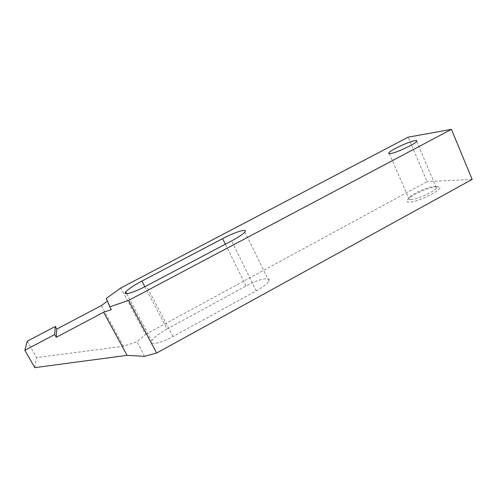 <?xml version="1.0" encoding="UTF-8"?>
<svg xmlns="http://www.w3.org/2000/svg" width="497" height="497" viewBox="0 0 497 497"><rect width="100%" height="100%" fill="white"/><g stroke="black" fill="none" stroke-linecap="round" stroke-linejoin="round"><path stroke-width="0.37" stroke-dasharray="2.48 1.86" d="M410.379 199.62C408.807 199.595 408.248 199.123 408.708 198.191L410.392 196.377C415.113 192.37 429.29 186.505 434.459 186.474L436.236 186.754L436.428 187.891C435.155 191.376 416.051 199.956 410.379 199.62M437.136 186.673C431.005 186.71 414.423 193.557 408.876 198.284C405.999 200.713 405.981 201.999 408.826 202.136C416.971 202.683 444.368 189.046 439.249 187.002L437.136 186.673M167.091 328.964C159.04 333.462 153.946 337.401 151.802 340.793C148.845 345.67 160.525 343.452 173.018 336.488L256.272 290.863C263.099 287.03 267.305 283.787 268.877 281.128C271.722 276.189 258.136 279.233 246.046 285.961L167.091 328.964L144.844 286.719M27.242 341.228L36.592 357.579L123.461 346.285L137.085 341.656L145.553 334.419L120.752 287.993M123.461 346.285L101.363 305.587M106.29 298.417L107.439 301.163M34.802 367.637L36.592 357.579M144.54 356.361L137.085 341.656M145.553 334.419L427.116 181.585L408.13 137.166M472.15 179.417L427.116 181.585M111.316 309.625L107.681 300.989M173.018 336.488L146.404 285.905M246.046 285.961L225.34 244.207M256.272 290.863L231.608 240.896M389.331 153.648L408.708 198.191M410.392 196.377L408.876 198.284M436.236 186.754L439.249 187.002M416.654 141.421L436.428 187.891M126.685 293.696L151.802 340.793M244.884 231.987L268.877 281.128"/><path stroke-width="0.75" d="M390.375 153.592C388.871 153.784 388.399 153.511 388.946 152.765C390.654 150.038 408.981 141.477 414.939 140.645C416.648 140.365 417.219 140.626 416.654 141.421C415.032 144.161 395.749 153.076 390.375 153.592M127.07 355.343L34.802 367.637L24.85 350.304L54.713 334.524L56.273 337.301L103.643 312.228L111.316 309.625L109.806 306.842L128.568 300.412L156.654 353.025L144.54 356.361L127.07 355.343L103.643 312.228M146.404 285.905C133.6 292.752 122.237 295.945 125.735 291.919C128.245 289.105 133.625 285.495 141.875 281.085L222.575 238.628C234.944 232.024 248.245 227.949 244.884 231.987C243.033 234.168 238.61 237.137 231.608 240.896L146.404 285.905M107.439 301.163L101.363 305.587L56.776 329.082L55.31 326.467L27.242 341.228L24.85 350.304M128.568 300.412L451.431 129.363L408.13 137.166L120.752 287.993L106.29 298.417L109.806 306.842M451.431 129.363L472.15 179.417L156.654 353.025M56.273 337.301L56.776 329.082M54.713 334.524L55.31 326.467M144.844 286.719L141.875 281.085M225.34 244.207L222.575 238.628M388.946 152.765L389.331 153.648M125.735 291.919L126.685 293.696"/></g></svg>
